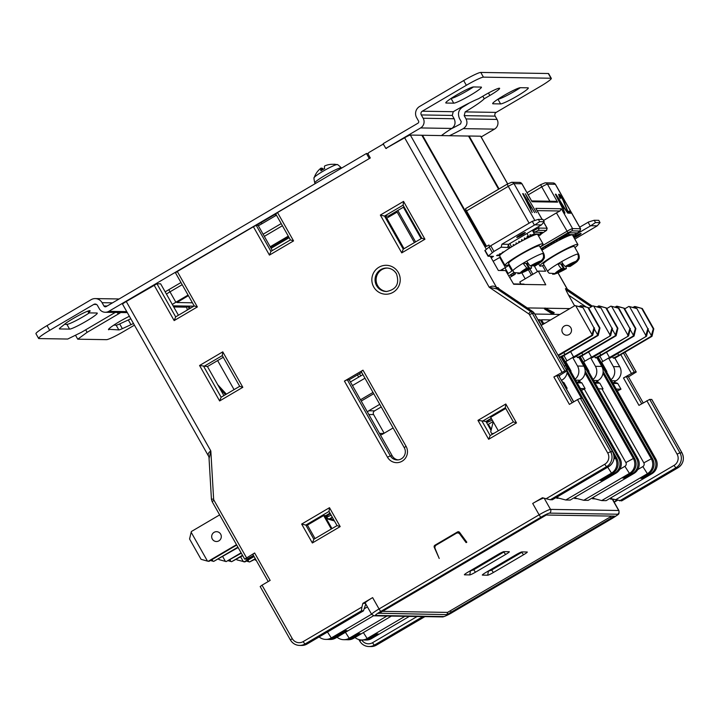 <?xml version="1.0" encoding="UTF-8"?>
<svg xmlns="http://www.w3.org/2000/svg" width="719" height="719" viewBox="0 0 719 719"><rect width="100%" height="100%" fill="white"/><g stroke="black" fill="none" stroke-linecap="round" stroke-linejoin="round"><path stroke-width="1.08" d="M222.71 556.605L225.424 561.395L226.152 561.593L241.099 552.803M226.152 561.593L241.314 553.19M218.657 558.987L219.007 559.598L225.424 561.395M558.384 498.06L559.274 498.294M365.423 603.385L362.888 603.349L372.631 597.615A10.92 1.087 150.5 0 0 365.243 603.025L371.66 614.368A10.92 1.087 -29.5 0 1 379.057 608.957L539.115 514.813L532.698 503.471L542.441 497.737L546.098 498.743L604.787 464.222A8.188 8.035 -89.1 0 0 607.735 453.033L577.519 399.62L580.368 398.263L610.584 451.676A10.92 10.713 90.9 0 1 606.656 466.595L550.287 499.75L546.098 498.743M439.21 558.456L434.249 547.294A1.636 1.609 90.9 0 1 434.923 545.227L457.509 531.943A1.636 1.609 90.9 0 1 459.594 532.384L466.82 542.216L466.119 542.629L459.738 534.019A2.732 2.678 -89.1 0 0 456.259 533.309L436.235 545.092A2.732 2.678 -89.1 0 0 435.103 548.516L439.21 558.456M260.233 586.551L262.022 585.176L292.247 638.598A8.188 8.035 -89.1 0 0 303.22 641.591L361.909 607.07L362.888 603.349M262.022 585.176L270.146 580.404L254.634 552.983L244.667 559.112L246.725 559.166L253.492 555.508M209.103 458.389L210.829 450.966C208.465 452.431 207.692 454.129 208.51 456.08L122.572 304.209A5.455 0.539 -29.5 0 1 126.265 301.504L156.949 283.78L175.67 316.872L174.16 320.584L154.1 285.137M383.847 144.941A1.636 1.609 -89.1 0 0 382.014 144.789L369.027 152.428A1.636 1.609 -89.1 0 0 368.434 154.666L370.303 157.973L277.516 212.545L293.559 240.91L269.436 255.101L253.394 226.737L177.296 271.494L197.357 306.941L174.16 320.584M385.923 148.411L404.644 137.778A5.455 0.539 -29.5 0 1 410.333 135.064L421.837 135.253L486.314 249.214M534.37 313.457L532.321 313.34L564.855 370.842L553.882 376.981L556.731 375.624L572.108 402.802M577.519 399.62L569.394 404.393L553.882 376.981M488.65 439.282L477.955 420.372L505.799 404.006L516.494 422.907L488.65 439.282L490.169 435.561L513.366 421.918L505.34 407.736L482.143 421.379L490.169 435.561M242.824 387.307L219.628 400.95L199.567 365.495L222.764 351.852L242.824 387.307L239.697 386.319L222.315 355.59L222.764 351.852M401.741 252.881L380.351 215.062L403.548 201.419L424.947 239.238L401.741 252.881L403.251 249.16L421.81 238.25L403.089 205.158L384.53 216.077L385.591 216.086L404.042 248.702M329.491 507.695L340.186 526.605L312.352 542.98L301.656 524.07L329.491 507.695L329.032 511.434L305.836 525.077L307.417 525.104L323.658 515.55L331.279 529.013M344.428 381.097L387.487 457.203A10.92 10.713 -89.1 0 0 402.119 461.203A10.92 10.713 -89.1 0 0 406.046 446.283L362.987 370.177L344.428 381.097L347.277 379.74L390.336 455.846L387.487 457.203M543.726 498.087A10.92 1.087 150.5 0 0 532.698 503.471M558.025 498.267L556.812 498.249L556.335 497.413M576.323 498.348L574.751 498.537L574.274 497.692M575.964 498.564L577.222 498.582M594.271 498.635L592.69 498.833L592.213 497.979M593.912 498.851L595.161 498.869M610.161 498.267L610.638 499.121L612.273 499.148A10.92 1.087 150.5 0 1 612.498 499.229L612.669 499.534M561.431 380.414L562.186 379.938A10.318 10.12 -89.1 0 0 565.898 365.845L561.054 357.289L559.472 357.262L564.981 354.485L563.66 352.436M487.761 424.659L493.072 421.541M492.227 420.04A8.188 0.809 -29.5 0 1 486.592 422.475A8.188 0.809 -29.5 0 1 486.52 422.475M486.43 422.305A8.188 0.809 -29.5 0 1 491.454 418.665M558.87 375.893L566.914 370.896L534.325 313.376A5.455 5.357 -89.1 0 0 532.635 311.552L499.786 289.433A5.455 5.357 90.9 0 1 498.105 287.609L498.797 288.571M491.05 430.465L485.945 421.442L477.955 420.372M491.257 418.323L485.945 421.442M552.327 499.759L550.287 499.75M607.735 453.033L610.584 451.676L612.588 451.712L582.417 398.371M582.372 398.299L580.368 398.263M573.6 401.921L558.735 375.651L556.731 375.624M564.855 370.842L566.86 370.878M532.321 313.34L529.472 314.697A2.732 2.678 -89.1 0 0 528.627 313.79L489.199 287.241L497.153 288.975L530.631 311.516A5.455 5.357 90.9 0 1 532.321 313.34M404.644 137.778L489.199 287.241C491.724 285.838 493.944 285.776 495.876 287.061L497.153 288.975L498.312 289.406A5.455 5.357 90.9 0 1 496.622 287.582L495.876 287.061M527.27 307.921L544.921 308.199M545.415 308.208L569.834 308.604M490.304 256.27L498.33 270.452L505.61 270.569L513.69 284.275L545.775 284.796L538.333 271.09L519.774 282.01L520.88 284.041M542.477 265.662L545.613 271.207L538.333 271.09M499.067 188.935L469.121 136.008L480.634 136.197A5.455 0.539 -29.5 0 1 480.741 136.242L507.686 183.866M566.437 291.051L565.44 288.687A5.455 5.357 -89.1 0 0 567.129 290.512L566.437 291.051L568.531 295.087L586.345 307.076M574.598 305.8L568.531 295.087M534.747 314.041L559.903 314.446M551.554 313.538L544.508 308.972L545.029 308.011L552.075 312.585L551.554 313.538L553.666 313.574L554.187 312.621L545.029 308.011M651.756 399.485L649.706 399.378L638.975 405.372L623.463 377.96L634.194 371.966L636.261 372.011L628.451 376.873M646.857 400.735L677.082 454.147L679.931 452.799L681.989 452.844C684.686 458.893 683.374 463.854 678.053 467.727A2.732 0.449 -120.5 0 1 678.053 467.727L621.674 500.891L611.788 498.86L611.132 497.701M378.787 613.541L546.278 515.029L614.511 516.134L446.975 614.637L378.868 613.235M544.184 498.213L550.511 509.394L618.691 510.49A10.92 1.087 -29.5 0 1 618.915 510.571L614.098 502.06A10.92 1.087 150.5 0 0 614.044 502.015L617.001 500.271M612.831 499.139L614.044 502.015M404.905 616.309L367.157 638.517A10.92 10.713 90.9 0 1 355.006 637.501M363.85 639.973A10.92 10.713 -89.1 0 0 364.794 640.027L366.061 640.045A10.92 10.713 -89.1 0 0 371.588 638.589L409.345 616.381M364.794 640.027A10.92 10.713 -89.1 0 0 370.321 638.571L378.212 633.924L376.307 633.897L368.425 638.535A10.92 10.713 90.9 0 1 362.897 640L361.63 639.973M254.544 559.571L256.368 560.595M521.841 272.914L525.185 278.819M528.429 269.796L531.449 275.134M469.121 136.008L468.671 136.277M566.698 288.202L557.989 272.923M567.237 289.029L568.603 290.539A5.455 5.357 -89.1 0 1 566.923 288.714L565.44 288.687M558.061 272.896L567.372 289.191L592.384 306.186L567.965 289.748M643.172 402.901L628.316 376.63L626.312 376.603L623.463 377.96M626.312 376.603L641.69 403.781M617.378 500.361L614.197 502.239M537.479 271.593L534.271 265.904M532.905 274.281L529.912 268.996M505.421 267.531L499.705 257.429M403.386 207.216L421.163 238.636M414.441 242.591L396.645 211.179M386.768 218.181L397.149 212.078M253.394 226.737L256.234 225.38L270.946 251.38L290.431 239.921L275.728 213.92L277.516 212.545M290.431 239.921L293.559 240.91M270.946 251.38L269.436 255.101M272.357 250.554L258.139 225.415L256.234 225.38M175.67 316.872L194.229 305.952L175.508 272.861L177.296 271.494M189.241 306.105L190.175 308.334M217.623 360.579L234.061 389.626M189.034 306.222L188.342 306.213L188.944 309.062M226.386 394.147L217.677 384.638M219.888 388.548L225.496 394.668M173.719 306.959L186.715 307.166L188.342 306.213M187.317 310.015L186.715 307.166M194.229 305.952L197.357 306.941M178.42 315.255L160.643 283.834L156.949 283.78M208.51 456.08L208.968 456.772M209.004 457.491L208.887 456.871M211.485 499.229L213.624 499.058A2.732 2.678 -89.1 0 0 213.983 500.262L246.509 557.764M331.98 528.6L324.611 515.568L325.878 515.586L330.012 513.159M361.909 607.07L361.45 610.808L363.454 610.844L365.791 603.996M334.416 520.951L326.336 518.624M312.352 542.98L313.861 539.259L337.058 525.616L340.186 526.605M332.304 517.213L329.617 518.794M331.117 515.11A8.188 0.809 -29.5 0 1 326.678 517.195M325.941 516.754A8.188 0.809 -29.5 0 1 330.345 513.743M191.164 532.276L207.476 561.108L201.059 559.31L189.564 538.989L191.164 532.276L191.362 531.53L219.646 514.894M207.476 561.108L209.049 561.323L236.713 545.056M208.213 561.305L236.497 544.669M220.661 534.136A4.916 4.817 -89.1 0 0 214.082 532.339A4.916 4.817 -89.1 0 0 212.312 539.052A4.916 4.817 -89.1 0 0 218.891 540.85A4.916 4.817 -89.1 0 0 220.661 534.136M238.115 547.545L213.696 561.395L237.899 547.159M212.042 559.562L212.968 561.197L210.46 560.496M213.696 561.395L212.968 561.197M361.684 372.415L349.182 379.767L392.241 455.882A8.188 8.035 -89.1 0 0 398.119 459.899M406.046 446.283L404.258 447.658A8.188 8.035 90.9 0 1 397.167 459.944A8.188 8.035 90.9 0 1 390.336 455.846L392.241 455.882M349.182 379.767L347.277 379.74M404.258 447.658L361.199 371.552L362.987 370.177M371.579 614.224L331.27 637.942A10.92 10.713 90.9 0 1 319.128 636.935M367.436 606.899L364.533 608.607M327.963 639.389A10.92 10.713 -89.1 0 0 328.907 639.452L330.174 639.47A10.92 10.713 -89.1 0 0 335.701 638.014L373.556 615.752M328.907 639.452A10.92 10.713 -89.1 0 0 334.434 637.987L346.962 630.626L345.066 630.59L332.538 637.96A10.92 10.713 90.9 0 1 327.01 639.416L325.743 639.398M236.605 559.274L236.946 559.894L244.936 561.899L254.068 556.533M240.649 556.892L243.364 561.683M244.092 561.89L253.852 556.146M255.479 559.023L249.583 561.97L255.263 558.636M247.929 560.146L248.855 561.773L246.347 561.072M249.583 561.97L248.855 561.773M594.946 382.814L598.064 380.513A10.318 10.12 -89.1 0 0 601.785 366.42L596.941 357.864L595.359 357.837L600.859 355.06L599.547 353.011M522.434 551.931L491.544 570.113L487.581 571.452M527.153 552.003A5.455 0.539 -29.5 0 1 527.216 552.012A5.455 0.539 -29.5 0 1 523.567 554.753L493.414 572.486A5.455 0.539 -29.5 0 1 487.716 575.2L482.44 575.119A5.455 0.539 -29.5 0 1 482.323 575.011A5.455 0.539 -29.5 0 1 486.026 572.369L516.179 554.637A5.455 0.539 -29.5 0 1 521.877 551.922L527.153 552.003M381.663 611.339L447.56 612.399L611.752 516.08M498.231 554.34A5.455 0.539 -29.5 0 1 503.929 551.635L509.205 551.716A5.455 0.539 -29.5 0 1 509.268 551.725A5.455 0.539 -29.5 0 1 505.628 554.466L475.466 572.198A5.455 0.539 -29.5 0 1 469.768 574.912L464.492 574.823A5.455 0.539 -29.5 0 1 464.384 574.724A5.455 0.539 -29.5 0 1 468.078 572.081L498.231 554.34M577.006 382.526L580.125 380.225A10.318 10.12 -89.1 0 0 583.837 366.133L579.002 357.577L577.411 357.55L582.92 354.773L581.599 352.723M567.228 365.234L567.785 365.243M543.42 323.164L545.029 323.191M543.834 323.901L541.497 319.775L550.601 319.919M562.312 356.552L619.859 458.273A10.92 10.713 -89.1 0 1 615.931 473.192L614.664 473.165A10.92 10.713 -89.1 0 0 618.601 458.255L561.368 357.1M575.119 379.192A10.318 10.12 -89.1 0 0 577.51 366.025L583.837 366.133M570.616 351.663L573.591 356.93A9.275 0.926 150.5 0 0 572.675 357.469L565.709 361.567L570.787 370.546A1.636 1.609 90.9 0 1 570.94 371.813M573.591 356.93L610.629 335.656L574.247 357.496L572.675 357.469L577.51 366.025M592.932 305.863L600.922 307.867L611.914 328.188L609.982 334.892L593.66 306.06L592.932 305.863L588.816 308.28M597.013 306.779L599.269 305.961L606.414 307.957L617.909 328.286L616.111 335.746L615.266 335.728L615.464 334.982L612.184 329.185M576.494 355.923L577.411 357.55M599.979 307.606L598.424 305.952M615.266 335.728L582.794 354.835M599.152 306.15L606.414 307.957M617.909 328.286L617.405 328.277L615.464 334.982M616.111 335.746L579.927 357.028A9.275 0.926 -29.5 0 1 578.984 357.577M617.405 328.277L605.901 307.948M609.784 335.638L609.982 334.892M593.66 306.06L600.41 307.858M600.922 307.867L611.914 328.188M610.629 335.656L612.426 328.197M579.505 380.603L580.467 382.31M584.268 389.024L625.889 462.578A2.732 2.678 90.9 0 1 624.901 466.307L619.787 469.318M575.308 497.081L576.081 498.285L583.747 500.289L588.178 500.352L633.879 473.479A10.92 10.713 -89.1 0 0 637.807 458.569L580.251 356.84M625.889 462.578L633.376 458.497A10.92 10.713 90.9 0 1 629.44 473.408L583.747 500.289M585.194 371.112L634.643 458.515A10.92 10.713 90.9 0 1 630.707 473.426L622.825 478.063L624.721 478.099L632.612 473.462A10.92 10.713 -89.1 0 0 636.54 458.542L579.307 357.388M634.643 458.515L633.376 458.497L585.041 373.062M598.19 357.127L655.746 458.857A10.92 10.713 -89.1 0 1 651.818 473.767L650.551 473.749A10.92 10.713 -89.1 0 0 654.479 458.83L597.246 357.676M603.133 371.399L652.582 458.803A10.92 10.713 90.9 0 1 648.655 473.713L640.764 478.351L642.669 478.387L650.551 473.749M602.216 389.321L643.829 462.865L651.315 458.785L602.98 373.35M542.89 324.449L540.23 319.748L538.333 319.721L541.479 325.285M567.246 370.824L616.695 458.228A10.92 10.713 90.9 0 1 612.768 473.138L600.239 480.508L602.136 480.535L614.664 473.165M613.918 459.028L615.428 458.21L613.963 455.612M581.527 398.281L567.093 372.775M603.106 365.818L603.672 365.827M612.894 383.101L616.012 380.8A10.318 10.12 -89.1 0 0 619.724 366.708L614.88 358.152L613.298 358.125L618.807 355.357L617.486 353.308M611.006 379.767A10.318 10.12 -89.1 0 0 613.388 366.609L619.724 366.708M606.503 352.238L609.478 357.505A9.275 0.926 150.5 0 0 608.562 358.053L601.596 362.142L606.674 371.121A1.636 1.609 90.9 0 1 606.827 372.388M609.478 357.505L646.516 336.231L610.134 358.071L608.562 358.053L613.388 366.609M628.819 306.438L636.809 308.451L647.801 328.763L645.869 335.476L629.547 306.636L628.819 306.438L624.703 308.855M632.9 307.355L635.156 306.537L642.301 308.532L653.796 328.862L651.998 336.321L651.153 336.303L651.351 335.566L648.071 329.769M612.381 356.498L613.298 358.125M614.88 358.152L614.871 358.152A9.275 0.926 -29.5 0 0 615.815 357.604L651.998 336.321M635.866 308.181L634.311 306.528M651.153 336.303L618.682 355.411M635.039 306.725L642.301 308.532M653.796 328.862L653.292 328.853L651.351 335.566M653.292 328.853L641.788 308.532M645.671 336.222L645.869 335.476M629.547 306.636L636.297 308.442M636.809 308.451L647.801 328.763M646.516 336.231L648.313 328.772M652.582 458.803L651.315 458.785A10.92 10.713 90.9 0 1 647.388 473.695L601.686 500.577L594.02 498.573L593.256 497.368M601.686 500.577L606.117 500.649L651.818 473.767M643.829 462.865A2.732 2.678 90.9 0 1 642.849 466.595L637.726 469.606M593.058 379.479A10.318 10.12 -89.1 0 0 595.449 366.322L601.785 366.42M588.555 351.951L591.539 357.217A9.275 0.926 150.5 0 0 590.623 357.765L583.648 361.855L588.726 370.833A1.636 1.609 90.9 0 1 588.888 372.1M591.539 357.217L628.568 335.944L592.195 357.783L590.623 357.765L595.449 366.322M610.871 306.15L618.87 308.154L618.358 308.154L629.862 328.475L627.921 335.189L611.608 306.348L610.871 306.15L606.755 308.568M614.961 307.067L617.208 306.249L624.353 308.244L635.857 328.574L634.059 336.034L633.214 336.016L633.412 335.27L630.132 329.473M594.433 356.211L595.359 357.837M596.941 357.864L596.932 357.864A9.275 0.926 -29.5 0 0 597.866 357.316L634.059 336.034M617.918 307.894L616.363 306.24M633.214 336.016L600.733 355.123M617.1 306.438L624.353 308.244M635.857 328.574L635.344 328.565L633.412 335.27M635.344 328.565L623.849 308.235M627.723 335.935L627.921 335.189M611.608 306.348L618.358 308.154M618.87 308.154L629.862 328.475M628.568 335.944L630.365 328.484M597.453 380.89L598.415 382.598M585.167 365.531L585.733 365.54M624.721 478.099L624.236 477.236M642.669 478.387L642.175 477.524M613.064 383.407L617.756 383.479L620.973 389.15L616.273 389.078M617.333 390.947L620.56 389.41A5.455 3.146 -115.5 0 0 620.892 389.213L620.973 389.15M613.235 383.407L614.026 383.029A8.583 4.943 64.5 0 1 617.756 383.479M616.695 458.228L615.428 458.21A10.92 10.713 90.9 0 1 611.501 473.12L565.799 499.993L570.23 500.065L615.931 473.192M565.799 499.993L558.133 497.988L557.378 496.802M491.311 429.405L488.417 424.282M559.247 376.558A10.318 10.12 -89.1 0 0 559.966 375.246M574.993 305.575L582.983 307.579L593.975 327.9L592.034 334.605L575.721 305.773L574.993 305.575L541.2 325.446M579.074 306.492L581.32 305.674L588.466 307.669L599.97 327.999L598.172 335.458L597.327 335.44L597.525 334.695L594.245 328.898M558.357 355.77L592.681 335.369L591.836 335.351L592.034 334.605M558.555 355.635L559.472 357.262M561.054 357.289L561.045 357.289A9.275 0.926 -29.5 0 0 561.979 356.741L598.172 335.458M582.031 307.319L580.476 305.665M597.327 335.44L564.846 354.539M581.213 305.863L588.466 307.669M599.97 327.999L599.457 327.99L597.525 334.695M599.457 327.99L587.962 307.66M558.043 355.231L591.836 335.351M562.537 332.744A4.916 4.817 90.9 0 1 564.307 326.031A4.916 4.817 90.9 0 1 570.886 327.828A4.916 4.817 90.9 0 1 569.115 334.542A4.916 4.817 90.9 0 1 562.537 332.744M575.721 305.773L582.471 307.57M582.983 307.579L593.975 327.9M592.681 335.369L594.478 327.909M561.566 380.315L562.528 382.014M566.329 388.736L573.744 401.84M538.819 320.584L540.23 319.748M602.136 480.535L601.65 479.672M581.446 390.372L584.673 388.835A5.455 3.146 -115.5 0 0 585.005 388.637L580.386 388.494M577.348 382.832L578.139 382.454A8.583 4.943 64.5 0 1 581.878 382.903L585.086 388.575M577.177 382.823L581.878 382.903M504.495 551.644L473.605 569.825L469.633 571.165M602.944 388.925L602.621 389.123A5.455 3.146 -115.5 0 0 602.944 388.925L598.325 388.79M595.296 383.119L596.078 382.742A8.583 4.943 64.5 0 1 599.817 383.191L603.025 388.862M595.116 383.11L599.817 383.191M345.902 639.676A10.92 10.713 -89.1 0 0 352.382 638.274L360.264 633.637L358.368 633.61L350.477 638.247A10.92 10.713 90.9 0 1 344.949 639.712L343.691 639.685A10.92 10.713 90.9 0 1 337.058 637.214M386.966 616.021L349.209 638.229A10.92 10.713 90.9 0 1 343.691 639.685M346.855 639.739L348.122 639.757A10.92 10.713 -89.1 0 0 353.649 638.301L391.397 616.093M331.396 518.255L331.441 518.246A2.732 0.449 59.5 0 0 331.396 518.255A2.732 0.449 59.5 0 0 331.342 518.336A2.732 0.449 59.5 0 0 331.621 519.352M326.075 518.165L333.886 520.008M325.276 516.745L326.129 516.763A2.732 0.449 -120.5 0 1 327.415 518.183M493.216 421.783L490.78 431.553A1.636 1.609 90.9 0 0 490.735 431.849L491.616 433.422A1.636 1.609 90.9 0 0 492.614 433.566L493.98 433.323M462.632 536.518L460.789 534.037A2.732 2.678 -89.1 0 0 458.695 532.959L457.644 532.941M457.158 532.977L458.875 531.97A1.636 1.609 90.9 0 1 459.019 531.898M505.745 408.455L490.682 417.317L498.303 430.78M505.34 407.736L505.799 404.006M513.366 421.918L516.494 422.907M324.611 515.568L323.658 515.55M315.039 538.567L307.417 525.104M313.861 539.259L305.836 525.077L301.656 524.07M337.058 525.616L329.032 511.434M268.214 581.536L252.836 554.358L254.634 552.983M303.22 641.591A2.732 0.449 59.5 0 0 305.081 643.963L307.085 643.999A2.732 0.449 59.5 0 0 307.13 643.99L301.567 645.455A10.92 10.713 -89.1 0 0 307.085 643.999L363.517 610.826L307.13 643.99A2.732 0.449 59.5 0 0 307.166 643.954M223.888 395.612L207.449 366.564L223.258 357.262M222.315 355.59L203.756 366.501L221.137 397.23L239.697 386.319M199.567 365.495L207.449 366.564M221.137 397.23L219.628 400.95M358.691 377.116L357.442 374.905M385.591 216.086L388.224 216.131L404.042 206.829M403.548 201.419L403.089 205.158M421.81 238.25L424.947 239.238M380.351 215.062L384.53 216.077L403.251 249.16M323.164 171.158A13.14 1.303 150.5 0 0 314.266 177.503C313.718 177.18 313.888 178.986 314.778 182.923A15.279 1.519 150.5 0 1 325.123 175.346A15.279 1.519 150.5 0 1 341.381 167.869C338.46 165.082 337.004 164.004 337.004 164.642L337.004 164.642A13.14 1.303 150.5 0 0 323.164 171.158M323.496 169.226A19.413 3.218 -120.5 0 0 321.932 168.12L321.815 168.174A19.413 19.045 -89.1 0 0 321.312 168.579M320.971 168.156L321.042 168.111A19.413 3.218 59.5 0 0 320.944 170.825A19.17 14.65 -19 0 1 322.741 169.657A19.17 14.65 -19 0 1 324.655 168.641A19.413 3.218 -120.5 0 1 324.754 165.927L324.862 165.873A19.413 19.045 90.9 0 1 333.679 164.345A19.17 3.595 -74.7 0 1 334.164 164.229A19.53 19.53 0 0 1 337.004 164.642M322.678 169.693L321.815 168.174M321.932 168.12L322.777 169.63M333.733 164.318A19.413 19.045 -89.1 0 0 333.095 164.309M321.042 168.111L322.13 170.026L321.042 168.111A19.53 19.53 0 0 0 314.266 177.503M554.187 312.621L552.075 312.585M566.186 388.808L566.734 388.548A5.455 3.146 -115.5 0 0 567.057 388.35L565.871 388.26M562.312 381.969A8.583 4.943 64.5 0 1 563.93 382.616L567.138 388.287M562.662 382.589L563.93 382.616M387.28 268.061A11.738 11.513 -89.1 0 0 377.646 285.659A11.738 11.513 -89.1 0 0 386.903 291.501M242.725 555.679L231.644 561.683L242.501 555.293M229.981 559.849L230.907 561.485L228.399 560.784M231.644 561.683L230.907 561.485M379.74 404.33L368.784 410.765A2.732 2.678 90.9 0 0 367.58 412.293M393.113 427.958L382.157 434.402A2.732 2.678 90.9 0 1 380.261 434.707M384.153 433.233L373.61 414.593A2.732 2.678 90.9 0 1 374.59 410.864L381.232 406.954M510.697 247.435L511.569 246.797L509.861 247.615L501.143 247.192L501.925 244.208L534.406 225.11L532.267 221.326L490.735 245.745L484.903 250.563M511.721 246.806L513.276 245.79L513.276 244.532L514.453 245.161A21.831 2.166 -29.5 0 1 537.677 234.484L543.034 243.939A21.831 2.166 -29.5 0 1 540.086 247.048L566.887 231.329A5.455 0.539 -29.5 0 1 572.585 228.615L571.991 230.853L568.001 232.749L556.452 212.896A5.455 0.539 -29.5 0 1 560.002 210.991L537.174 210.622M516.188 244.154L514.355 245.161M519.082 242.519L517.285 243.525M522.075 240.892L520.214 241.89M525.194 239.256L523.261 240.263M528.483 237.629L527.198 237.603L525.49 238.609L526.434 238.627M527.198 237.603L527.198 236.344L529.804 237M528.267 236.973L528.735 236.704L526.937 233.522M532.033 236.003L530.02 235.967A5.455 0.539 150.5 0 0 528.735 236.704M532.258 235.904L533.165 235.374L530.065 234.709L530.02 235.967M538.234 235.455L539.565 235.473A5.455 0.539 150.5 0 0 541.083 234.133A5.455 0.539 150.5 0 0 540.976 234.097L534.433 233.99A5.455 0.539 150.5 0 0 531.197 235.338M493.135 261.276L500.307 257.105M491.248 257.923L493.486 256.341L488.057 256.216L484.849 250.545M490.735 245.745L493.953 251.425L488.057 256.216M493.953 251.425L501.143 247.192M507.614 247.534L508.576 244.316L501.925 244.208M508.099 249.071L509.079 248.441M505.619 250.715L506.553 250.086M503.291 252.36L502.141 252.342L504.163 251.731M501.197 254.005L499.363 253.978L501.97 253.376M498.689 255.649L496.577 255.613L497.647 254.984L499.759 255.02L498.689 255.649L498.689 255.002M508.576 244.316L541.407 224.939L534.972 224.84L539.672 221.65L538.387 219.367L532.267 221.326M538.594 236.111L538.558 234.843M532.096 235.976L532.096 235.356M524.412 239.247L524.412 237.98L525.49 238.609M521.635 240.883L521.635 239.616L522.704 240.254M518.848 242.519L518.848 241.26L519.918 241.89M516.062 244.154L516.062 242.896L517.132 243.525M534.972 224.84L534.406 225.11M538.387 219.367L542.926 219.439L544.211 221.722L541.407 224.939M516.853 237.441A4.916 0.485 -29.5 0 1 517.087 236.964A4.916 0.485 -29.5 0 1 520.781 234.565A4.916 0.485 -29.5 0 1 524.753 232.632A4.916 0.485 -29.5 0 1 525.203 232.534A4.916 0.485 -29.5 0 1 521.976 235.005A4.916 0.485 -29.5 0 1 516.853 237.441M544.211 221.722L539.672 221.65M512.917 271.045A17.741 1.762 -29.5 0 1 512.863 270.982L508.585 263.424A17.741 1.762 -29.5 0 1 520.601 254.634A17.741 1.762 -29.5 0 1 539.466 245.952L543.744 253.51A17.741 1.762 -29.5 0 0 543.69 253.456A17.741 1.762 150.5 0 0 542.845 253.439C544.202 256.458 543.528 258.957 540.832 260.925L532.411 265.877L530.496 265.85C529.678 265.545 528.438 263.963 526.757 261.105A17.741 1.762 150.5 0 0 524.879 262.192A17.741 1.762 150.5 0 0 523.046 263.289L526.784 268.034L528.699 268.061L520.286 273.013L514.292 272.636L512.863 270.982A17.741 1.762 -29.5 0 1 523.046 263.289L526.029 263.334L528.699 268.061M528.168 263.37L526.245 263.72M535.34 265.823L533.255 265.895L541.677 260.943C544.364 258.966 545.038 256.467 543.69 253.456L543.052 253.834M517.887 273.75L521.131 273.022L529.544 268.079L531.557 268.088L531.089 265.859M529.544 268.079L526.874 263.352M192.44 302.789L176.955 302.528L188.396 295.644M270.533 247.327L288.607 236.695M173.09 305.845L193.851 306.177M188.072 295.069L175.867 302.241A7.1 0.701 150.5 0 0 172.335 304.505M288.283 236.12L270.209 246.752M534.621 212.608L531.611 207.773L530.2 207.755L532.231 212.563L522.659 193.681L523.216 193.69L534.621 212.608M541.182 248.981L569.376 232.776L577.402 232.902L579.99 231.051L580.61 228.849A5.455 0.539 150.5 0 0 580.61 228.786A5.455 0.539 150.5 0 0 580.494 228.75L572.585 228.615L561.35 208.762L560.002 210.991M538.531 230.314L546.449 230.448L547.042 228.211L539.124 228.076L538.531 230.314L534.55 232.219L533.426 230.79A5.455 0.539 -29.5 0 1 539.124 228.076L538.387 226.782M536.455 212.635L525.328 193.717L528.321 199.747L527.153 196.934L536.455 212.635M555.94 194.211L555.374 194.202L564.945 213.094L562.923 208.276L564.325 208.303L567.767 213.139L555.94 194.211L555.508 194.463M567.749 211.143L563.121 199.514L560.496 195.478L558.825 194.256L560.2 198.669L560.173 196.278L562.698 199.505L568.325 213.148L570.859 213.192L569.718 211.179L567.336 211.395M579.99 231.051L571.991 230.853M540.994 248.639L568.001 232.749M543.519 220.499L556.452 212.896M421.954 135.451L422.475 135.262L485.325 246.347L484.804 246.536M485.325 246.347L486.592 246.365L466.532 210.919A2.732 0.449 -120.5 0 1 465.678 208.573A2.732 0.449 -120.5 0 1 465.723 208.564L507.398 184.046M489.702 246.401L488.911 245.008L486.592 246.365M532.366 230.323L533.031 231.006M422.475 135.262L468.518 136.053M579.909 230.979L580.494 228.75L555.356 184.307L547.438 184.181L557.602 202.147L555.688 201.32L531.692 200.934M557.602 202.147L532.06 201.733L522.012 183.812A5.455 0.539 150.5 0 0 521.895 183.776L513.986 183.642L534.81 220.454M534.55 232.219L542.566 232.345L540.85 233.729M541.048 234.07L546.449 230.448M543.699 222.306L547.042 228.211A5.455 0.539 -29.5 0 1 547.15 228.247A5.455 0.539 -29.5 0 1 547.15 228.309L546.53 230.511M542.162 219.43L535.808 208.357L561.35 208.762M530.739 207.764L529.984 206.542M529.256 206.704L530.631 206.164L523.558 195.46M530.631 206.164L529.364 206.146L523.845 195.289M563.462 208.285L562.698 207.072M561.979 207.225L563.345 206.686L556.281 195.99M563.345 206.686L562.078 206.668L556.569 195.82M559.894 196.269L559.211 196.673M559.768 196.664L559.31 196.934M559.103 194.265L558.636 194.543M559.759 194.669L558.663 195.11M560.496 195.478L559.562 196.026L558.825 195.217M564.505 202.327L564.02 202.605M569.718 211.179L568.792 211.728L569.61 213.166M567.507 211.701L568.792 211.728M562.995 263.927L561.701 263.909L564.379 268.636L566.383 268.645L565.925 266.416M552.722 274.307L555.958 273.588L564.379 268.636M577.878 254.391L578.525 254.014A17.741 1.762 150.5 0 0 577.681 254.005C579.038 257.016 578.364 259.514 575.658 261.491L567.246 266.443L565.332 266.407C564.514 266.102 563.265 264.52 561.584 261.662A17.741 1.762 150.5 0 0 559.706 262.759A17.741 1.762 150.5 0 0 557.872 263.846C559.553 266.713 560.802 268.295 561.62 268.591L563.534 268.618L555.113 273.571L549.127 273.202L547.698 271.548A17.741 1.762 -29.5 0 1 557.872 263.846L560.856 263.891L563.534 268.618M547.752 271.602A17.741 1.762 -29.5 0 1 547.698 271.548L543.42 263.981A17.741 1.762 -29.5 0 1 555.428 255.191A17.741 1.762 -29.5 0 1 574.292 246.509L578.579 254.077A17.741 1.762 -29.5 0 0 578.525 254.014C579.874 257.034 579.199 259.523 576.503 261.5A12.277 1.222 -29.5 0 1 570.005 266.479L568.091 266.452L576.503 261.5M561.701 263.909L561.072 264.277M514.058 272.438L509.627 275.368A1.636 1.609 -89.1 0 0 510.023 275.035M509.789 275.233L512.476 275.413L514.525 274.604A1.636 1.609 90.9 0 0 515.334 273.274M500.298 270.479A5.455 0.539 150.5 0 0 502.509 269.248L504.963 267.801L508.171 273.481L507.542 273.849M508.171 273.481A5.455 0.539 150.5 0 0 511.865 270.856L512.279 269.94M542.926 249.637L541.793 250.068M543.915 248.999L545.523 247.992M546.548 247.363L548.22 246.356M541.919 250.293A21.831 2.166 -29.5 0 1 549.289 245.727L551.015 244.721M552.12 244.092L553.909 243.085M555.05 242.456L556.901 241.449M558.088 240.82L560.02 239.813M561.269 239.193L560.317 239.175L562.024 238.169L563.31 238.187M564.631 237.558L563.561 237.261A5.455 0.539 -29.5 0 1 564.846 236.533L566.86 236.56M574.876 232.866L575.91 234.7A5.455 0.539 -29.5 0 0 575.802 234.655L569.259 234.556A5.455 0.539 -29.5 0 0 566.024 235.904L567.992 235.931L567.084 236.47M575.91 234.7A5.455 0.539 -29.5 0 1 574.4 236.039L573.061 236.012M542.539 249.628L542.539 248.37L543.609 248.999M545.326 247.992L545.326 246.734L546.395 247.363M548.112 246.356L548.112 245.089L549.181 245.727M550.889 244.712L550.898 243.453L551.967 244.083M553.675 243.076L553.675 241.818L554.744 242.447M556.461 241.44L556.461 240.182L557.531 240.811M559.247 239.804L559.247 238.546L560.317 239.175M562.024 238.169L562.024 236.911L563.103 237.54M566.024 235.904L564.891 235.275L564.846 236.533M566.923 235.913L566.923 236.533M573.429 236.668L573.385 235.41M600.041 222.62L595.503 222.548L594.218 220.266L598.756 220.338L600.041 222.62L597.246 225.838L574.805 239.103M594.218 220.266L588.663 221.955L579.694 227.168M504.963 267.801A5.455 0.539 150.5 0 0 508.648 265.185L508.899 264.646M597.246 225.838L590.802 225.739L575.802 234.502M590.236 226.009L588.097 222.225M573.744 237.225A4.916 0.485 -29.5 0 1 580.557 233.531A4.916 0.485 -29.5 0 1 581.006 233.432A4.916 0.485 -29.5 0 1 579.074 235.113A4.916 0.485 -29.5 0 1 574.095 237.845M590.802 225.739L595.503 222.548M549.289 245.727A21.831 2.166 -29.5 0 1 572.513 235.041L577.86 244.496A21.831 2.166 -29.5 0 1 574.921 247.615M544.04 265.086A21.831 2.166 -29.5 0 1 539.852 265.994A21.831 2.166 -29.5 0 1 554.637 255.182A21.831 2.166 -29.5 0 1 577.86 244.496M509.214 264.52A21.831 2.166 -29.5 0 1 505.026 265.437L499.678 255.982A21.831 2.166 -29.5 0 1 514.453 245.161M505.026 265.437A21.831 2.166 -29.5 0 1 519.801 254.616A21.831 2.166 -29.5 0 1 543.034 243.939M419.59 106.484L463.674 80.564A16.375 1.627 -29.5 0 1 480.759 72.43L483.429 77.149A16.375 1.627 150.5 0 0 466.343 85.291L422.269 111.211A2.732 2.678 -89.1 0 0 421.289 114.941L423.158 118.249A7.1 6.965 90.9 0 1 420.606 127.946L385.806 148.411L383.128 143.683L417.928 123.219A1.636 1.609 -89.1 0 0 418.521 120.981L416.643 117.673A8.188 8.035 90.9 0 1 419.59 106.484M497.045 119.435A7.1 6.965 90.9 0 1 494.483 129.132L463.261 128.629C466.901 126.14 467.835 122.913 466.056 118.941L497.045 119.435L495.166 116.127A2.732 2.678 -89.1 0 1 496.155 112.398L540.23 86.478A16.375 1.627 150.5 0 0 551.311 78.362A16.375 1.627 150.5 0 0 550.979 78.236L548.309 73.509L480.759 72.43M548.309 73.509A16.375 1.627 -29.5 0 1 548.642 73.635L551.311 78.362M451.217 128.827A30.836 3.065 150.5 0 0 460.591 123.902L461.265 121.664L459.387 118.356C457.554 113.503 458.587 109.782 462.497 107.176A30.836 3.065 150.5 0 0 469.363 102.97M520.34 87.7A16.106 1.6 -29.5 0 1 497.943 99.195M473.479 86.945A16.106 1.6 -29.5 0 1 451.074 98.44L453.725 103.168A16.106 1.6 150.5 0 0 469.372 95.843A16.106 1.6 150.5 0 0 481.433 87.188A16.106 1.6 150.5 0 0 481.101 87.071L473.506 86.945A16.106 1.6 150.5 0 0 457.859 94.27A16.106 1.6 150.5 0 0 445.798 102.925A16.106 1.6 150.5 0 0 446.131 103.042L453.725 103.168M466.056 118.941L464.186 115.633L465.166 111.903A30.836 3.065 -29.5 0 0 484.229 98.782L482.826 96.229M463.261 128.629A30.836 3.065 -29.5 0 1 449.474 135.693M441.493 135.567A30.836 3.065 -29.5 0 1 451.829 128.44L420.606 127.946M421.289 114.941L452.269 115.435L454.147 118.752C455.864 122.724 455.091 125.96 451.829 128.44M452.269 115.435L453.249 111.715A30.836 3.065 -29.5 0 1 478.638 98.692L484.273 95.375A14.461 1.438 -29.5 0 1 499.633 88.311A14.461 1.438 -29.5 0 1 489.846 95.483L484.229 98.782A30.836 3.065 150.5 0 0 484.255 98.755L483.411 97.227M483.429 77.149L550.979 78.236M503.57 95.699A16.106 1.6 -29.5 0 1 520.367 87.7L527.962 87.826A16.106 1.6 -29.5 0 1 528.294 87.943A16.106 1.6 -29.5 0 1 517.392 95.924A16.106 1.6 -29.5 0 1 500.595 103.922L492.991 103.797A16.106 1.6 -29.5 0 1 492.668 103.68A16.106 1.6 -29.5 0 1 503.57 95.699M481.155 136.97L494.483 129.132M385.806 148.411L386.543 148.42M369.845 158.243L108.821 311.318A7.1 6.965 90.9 0 1 99.312 308.721L97.442 305.413A2.732 2.678 -89.1 0 0 93.785 304.416L49.71 330.336A16.375 1.627 150.5 0 0 38.628 338.451A16.375 1.627 150.5 0 0 38.961 338.577L67.721 339.035L81.535 332.25L112.622 313.969A14.461 1.438 -29.5 0 1 115.301 312.432M256.494 225.389A7.1 0.701 150.5 0 1 259.128 223.744L273.049 215.556A7.1 0.701 150.5 0 1 275.781 214.028M275.107 214.397L275.79 215.601A7.1 0.701 150.5 0 0 276.456 215.206M275.79 215.601L261.869 223.789L261.168 222.548M258.319 225.739A7.1 0.701 150.5 0 0 261.869 223.789M38.628 338.451L35.95 333.724A16.375 1.627 -29.5 0 1 47.032 325.608L91.115 299.688A8.188 8.035 90.9 0 1 102.08 302.681L103.958 305.988A1.636 1.609 -89.1 0 0 106.151 306.591L366.429 153.507L368.245 153.533M134.417 325.159L123.596 331.522A16.375 1.627 150.5 0 1 106.511 339.665L77.742 339.197L87.125 332.34L85.696 329.805M113.782 325.141L116.145 325.177A10.92 1.087 150.5 0 0 119.678 323.927L128.315 319.955A10.92 1.087 150.5 0 0 130.795 318.751M64.467 324.35L66.894 324.386L69.572 329.113A16.106 1.6 150.5 0 0 85.219 321.788A16.106 1.6 150.5 0 0 97.272 313.133A16.106 1.6 150.5 0 0 97.002 313.017L88.922 312.891A10.92 1.087 150.5 0 1 88.698 312.801L87.772 311.165M89.318 312.891A16.106 1.6 -29.5 0 1 66.894 324.386M120.765 312.522A14.461 1.438 -29.5 0 1 118.213 314.059L87.125 332.34M133.464 323.478A10.92 1.087 -29.5 0 1 130.984 324.682L122.347 328.655A10.92 1.087 -29.5 0 1 118.824 329.904L108.569 329.284M129.384 316.261A16.106 1.6 150.5 0 0 115.094 324.287A16.106 1.6 150.5 0 0 108.506 329.626A16.106 1.6 150.5 0 0 108.839 329.742M88.644 310.878L89.273 311.983A10.92 1.087 150.5 0 0 88.698 312.801M69.572 329.113L59.587 328.951A10.92 1.087 -29.5 0 1 59.362 328.871A10.92 1.087 -29.5 0 1 60.405 327.657L65.357 323.631A10.92 1.087 -29.5 0 1 69.024 321.069A16.106 1.6 150.5 0 1 90.109 310.779A16.106 1.6 150.5 0 1 89.273 311.983M75.495 335.216L77.742 339.197M369.108 158.234L366.429 153.507M484.264 98.755L482.835 96.22L484.273 98.755M434.249 547.294L434.896 547.303M372.631 597.615L379.057 608.957A2.732 0.449 59.5 0 0 380.917 611.33A8.188 0.809 150.5 0 0 375.543 615.455L443.722 616.551A8.188 0.809 150.5 0 0 452.269 612.48A2.732 0.449 59.5 0 0 452.314 612.471A2.732 0.449 59.5 0 0 452.35 612.435M126.265 301.504L210.829 450.966L213.624 499.058M562.006 372.199L529.472 314.697M398.335 272.528A14.461 14.191 -89.1 0 0 378.949 267.234A14.461 14.191 -89.1 0 0 373.745 286.998A14.461 14.191 -89.1 0 0 393.122 292.291A14.461 14.191 -89.1 0 0 398.335 272.528M452.269 612.48L612.336 518.336A8.188 0.809 150.5 0 0 617.711 514.22A2.732 2.678 -89.1 0 0 618.691 510.49L612.273 499.148M562.186 379.938L561.153 379.92M552.327 499.777L608.705 466.613A2.732 0.449 -120.5 0 1 608.66 466.622L606.656 466.595A2.732 0.449 -120.5 0 1 604.787 464.222M552.291 499.777L608.66 466.622A10.92 10.713 -89.1 0 0 612.588 451.712L582.426 398.317M528.627 313.79L530.631 311.516L532.716 311.606M410.333 135.064L496.622 287.582L498.105 287.609M498.312 289.406L499.84 289.442L532.689 311.561L534.379 313.394L566.914 370.896M499.867 289.487L498.483 288.13M507.623 183.902L480.634 136.197M631.345 373.314L620.803 354.674M677.082 454.147A8.188 8.035 90.9 0 1 674.134 465.337L615.446 499.858M375.543 615.455A2.732 2.678 90.9 0 1 374.159 615.815L442.347 616.911A2.732 2.678 -89.1 0 0 443.722 616.551M617.711 514.22L549.523 513.123A8.188 0.809 150.5 0 0 540.985 517.186L380.917 611.33M540.985 517.186A2.732 0.449 -120.5 0 1 539.115 514.813A10.92 1.087 -29.5 0 1 550.511 509.394A2.732 2.678 90.9 0 1 549.523 513.123M361.747 639.982A8.188 8.035 90.9 0 0 372.559 642.705L417.11 616.507M372.559 642.705A2.732 0.449 59.5 0 0 374.428 645.078L376.432 645.114A2.732 0.449 59.5 0 0 376.477 645.105L370.905 646.57A10.92 10.713 -89.1 0 0 376.432 645.114L424.857 616.632M424.884 616.632L376.477 645.105A2.732 0.449 59.5 0 0 376.513 645.069M422.853 616.596L374.428 645.078A10.92 10.713 90.9 0 1 359.797 641.087L361.181 639.964M363.365 632.585L367.157 638.517L368.425 638.535M370.321 638.571L371.588 638.589M523.567 284.086A1.636 1.636 0 0 1 524.573 284.454A1.636 1.609 -89.1 0 0 523.567 284.086L513.474 283.924M568.603 290.539L567.129 290.512L591.324 306.806M623.508 353.074L634.194 371.966M636.198 371.993L625 352.202M649.706 399.378L679.931 452.799A10.92 10.713 90.9 0 1 676.004 467.709L619.625 500.864M678.053 467.727A2.732 0.449 -120.5 0 1 678.008 467.736A10.92 10.713 -89.1 0 0 681.936 452.826L651.711 399.413M621.638 500.891L678.008 467.736L676.004 467.709A2.732 0.449 -120.5 0 1 674.134 465.337M397.823 210.496L415.591 241.908M213.983 500.262L212.186 501.637M327.487 632.019L331.27 637.942L332.538 637.96M334.434 637.987L335.701 638.014M598.064 380.513L593.606 380.441M488.408 570.967L487.716 575.2M493.414 572.486L491.122 569.367M521.482 551.994L523.567 554.753M447.56 612.399L446.975 614.637M451.532 612.471L450.409 611.042M610.476 516.898L611.59 518.327M580.125 380.225L575.658 380.153M630.707 473.426L629.44 473.408L624.901 466.307M633.879 473.479L632.612 473.462M654.479 458.83L655.746 458.857M636.54 458.542L637.807 458.569M618.601 458.255L619.859 458.273M616.012 380.8L611.545 380.728M648.655 473.713L647.388 473.695L642.849 466.595M617.315 390.92L620.892 389.213M564.038 365.809L565.898 365.845M612.768 473.138L611.501 473.12L607.717 467.197M581.428 390.336L585.005 388.637M503.543 551.707L505.628 554.466M475.466 572.198L473.183 569.08M470.469 570.679L469.768 574.912M345.417 632.298L349.209 638.229L350.477 638.247M352.382 638.274L353.649 638.301M333.382 519.109L332.52 519.612M435.993 545.245L434.923 545.227M457.509 531.943L458.875 531.97M460.789 534.037L459.738 534.019M492.614 433.566L493.54 433.584M361.45 610.808L305.081 643.963A10.92 10.713 90.9 0 1 290.458 639.964L292.247 638.598M359.482 373.709L360.731 375.911M566.159 388.772L567.057 388.35M396.493 273.831A11.738 11.513 -89.1 0 0 376.639 273.822A11.738 11.513 -89.1 0 0 386.373 291.51C396.313 289.631 399.683 283.753 396.484 273.885C394.228 270.182 390.983 268.232 386.75 268.034M364.964 378.212L352.454 385.564M360.498 399.782L373.008 392.421M373.727 393.706L361.226 401.058M374.59 410.864L368.784 410.765M368.838 414.512L373.61 414.593M383.712 433.485L379.533 433.422M492.218 568.729L518.327 553.729A2.732 0.449 -120.5 0 0 518.372 553.711L492.857 568.72A2.732 2.732 0 0 1 491.58 569.097A2.732 2.678 -89.1 0 0 492.812 568.738A2.732 0.449 59.5 0 0 492.857 568.72A2.732 0.449 59.5 0 0 492.883 568.684M517.797 553.72L518.327 553.729A2.732 2.678 -89.1 0 0 519.109 553.028M474.27 568.432L500.388 553.441A2.732 0.449 -120.5 0 0 500.433 553.423L474.908 568.432A2.732 2.732 0 0 1 473.641 568.81A2.732 2.678 -89.1 0 0 474.864 568.45A2.732 0.449 59.5 0 0 474.908 568.432A2.732 0.449 59.5 0 0 474.944 568.396M499.858 553.432L500.388 553.441A2.732 2.678 -89.1 0 0 501.161 552.74M540.976 234.097L539.96 232.3M532.357 230.332L534.433 233.99M511.569 246.797L509.762 243.615M508.387 245.017L509.861 247.615M492.308 252.513L489.091 246.842M485.055 250.284L488.264 255.955M490.834 256.279L491.634 257.69M526.757 261.105A17.741 1.762 -29.5 0 1 542.845 253.439M530.496 265.85A12.277 1.222 -29.5 0 1 540.832 260.925M531.458 268.106A12.277 1.222 -29.5 0 1 521.131 273.022M520.286 273.013A12.277 1.222 -29.5 0 1 526.784 268.034M541.677 260.943A12.277 1.222 -29.5 0 1 535.17 265.922M168.848 289.676A7.1 1.177 59.5 0 0 169.981 291.842A7.1 0.701 150.5 0 0 166.457 294.107M182.186 284.67L169.981 291.842L175.867 302.241M282.405 225.721L264.331 236.353M271.09 248.307L289.164 237.674M542.072 219.421L535.808 208.357M532.06 201.733L521.895 183.776A2.732 2.678 -89.1 0 0 519.621 182.41L522.012 183.812M529.121 223.178L508.288 186.356L466.532 210.919M533.426 230.79L532.968 229.972M498.591 189.214L468.491 135.999M555.472 184.352A5.455 0.539 150.5 0 0 555.356 184.307A2.732 2.678 -89.1 0 0 553.082 182.95L555.472 184.352L580.61 228.786M540.94 184.54A2.732 0.449 59.5 0 0 540.886 184.549L527.036 192.701L540.859 184.585M549.855 201.221L541.749 186.895A2.732 0.449 59.5 0 1 540.886 184.549L545.164 182.815A2.732 2.678 90.9 0 1 547.438 184.181A5.455 0.539 150.5 0 0 541.749 186.895L528.249 194.831M465.678 208.573L507.434 184.01L511.703 182.284A2.732 2.678 90.9 0 1 513.986 183.642A5.455 0.539 150.5 0 0 508.288 186.356A2.732 0.449 -120.5 0 1 507.434 184.01A2.732 0.449 -120.5 0 1 507.479 184.001M566.293 268.663A12.277 1.222 -29.5 0 1 555.958 273.588M555.113 273.571A12.277 1.222 -29.5 0 1 561.62 268.591M561.584 261.662A17.741 1.762 -29.5 0 1 577.681 254.005M565.332 266.407A12.277 1.222 -29.5 0 1 575.658 261.491M515.406 273.31A1.636 1.609 -89.1 0 1 514.606 274.604L509.699 277.498L514.525 274.604A1.636 0.791 63.7 0 0 514.364 272.69L513.069 273.175A1.636 1.609 -89.1 0 1 512.476 275.413M563.561 237.261L562.95 236.174M568.432 233.1L569.259 234.556M575.802 234.655L574.787 232.866M503.228 270.524L502.509 269.248M511.865 270.856L508.648 265.185M466.343 85.291L463.674 80.564M496.155 112.398L465.166 111.903M453.249 111.715L422.269 111.211M464.186 115.633L495.166 116.127M108.821 311.318L126.751 311.606M165.163 291.833L180.981 282.531L165.172 291.842M281.201 223.6L263.127 234.232L281.192 223.591M47.032 325.608L49.71 330.336M93.785 304.416L96.535 304.461M117.314 312.459L118.213 314.059M107.086 306.042L103.958 305.988M112.506 302.852L102.08 302.681M128.315 319.955L130.984 324.682M122.347 328.655L119.678 323.927M116.145 325.177L118.824 329.904M423.158 118.249L454.147 118.752M488.453 93.012L489.846 95.483M492.991 103.797L492.731 103.338M497.925 99.204L500.595 103.922M446.131 103.042L445.87 102.583M608.705 466.613C614.026 462.739 615.338 457.778 612.651 451.73M442.347 616.911C443.264 617.261 449.573 614.224 452.314 612.471L612.381 518.327C618.915 513.501 619.356 515.415 618.915 510.571M371.66 614.368L374.159 615.815M358.898 639.568L359.743 641.06C361.846 644.521 364.901 646.345 368.901 646.543L370.905 646.57M636.261 372.011L625.036 352.184M651.765 399.431L681.989 452.844M396.645 211.188L414.414 242.6M382.841 144.564L383.64 144.582M244.667 559.112L212.132 501.61L211.431 499.229L208.995 457.482M563.948 355.581L566.932 360.848M599.835 356.157L602.81 361.423M581.896 355.869L584.871 361.136M331.135 519.217L331.342 518.336M492.308 433.593L493.486 433.611M260.179 586.533L290.395 639.946C292.498 643.406 295.554 645.231 299.553 645.428L301.567 645.455M315.183 183.642L314.778 182.923M350.423 381.978L362.933 374.617M518.372 553.711A2.732 2.732 0 0 0 519.172 553.001M500.433 553.423A2.732 2.732 0 0 0 501.233 552.713M540.05 232.3L541.083 234.133M519.603 273.633L531.557 268.088M535.269 265.895C544.076 260.17 541.838 261.177 543.402 259.631C543.798 257.977 545.2 259.334 543.744 253.51M545.164 182.815L553.082 182.95M511.703 182.284L519.621 182.41M547.15 228.247L543.753 222.243M498.618 189.196L468.527 136.017M554.439 274.2L566.383 268.645M570.104 266.461C578.903 260.727 576.674 261.734 578.229 260.188C578.633 258.543 580.035 259.892 578.579 254.077M514.633 274.595A1.636 1.636 0 0 0 515.442 273.319M539.852 265.994L538.594 263.765M105.235 312.271L127.326 312.621M95.259 298.592L119.102 298.978"/></g></svg>
